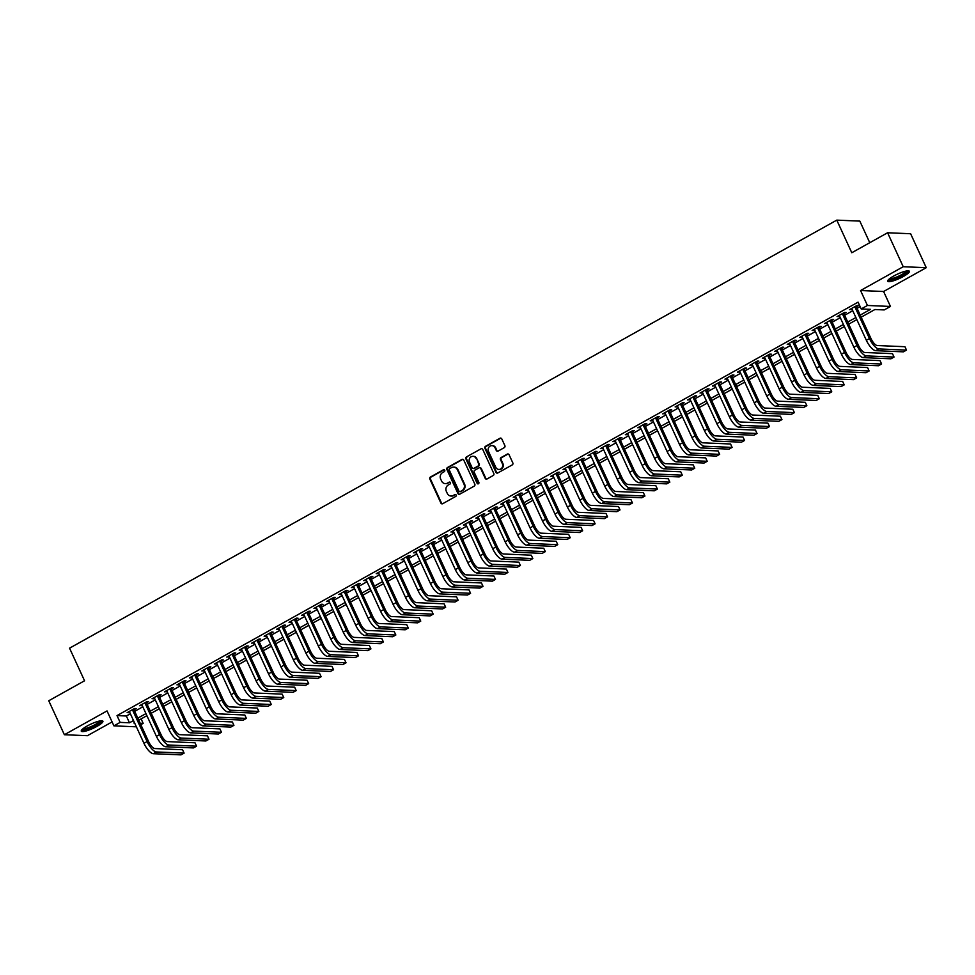<?xml version="1.0" encoding="UTF-8"?>
<svg xmlns="http://www.w3.org/2000/svg" width="975" height="975" viewBox="0 0 975 975"><rect width="100%" height="100%" fill="white"/><g stroke="black" fill="none" stroke-linecap="round" stroke-linejoin="round"><path stroke-width="1.46" d="M444.722 470.23A1.048 0.963 -87.6 0 0 443.442 469.767L430.45 477.019A1.499 1.365 -87.6 0 0 429.841 479.03L440.883 503.039A1.499 1.365 -87.6 0 0 442.723 503.697L455.703 496.446A1.048 0.963 -87.6 0 0 455.325 494.459A1.048 0.963 -87.6 0 0 454.85 494.581L453.168 495.519A4.79 4.375 -87.6 0 1 447.293 493.435L446.367 491.437A4.79 4.375 -87.6 0 1 448.317 484.977L449.999 484.039A1.048 0.963 -87.6 0 0 449.621 482.064A1.048 0.963 -87.6 0 0 449.146 482.174L447.464 483.112A4.79 4.375 -87.6 0 1 441.59 481.028L440.663 479.03A4.79 4.375 -87.6 0 1 442.613 472.582L444.295 471.644A1.048 0.963 -87.6 0 0 444.722 470.23M444.222 469.731A1.048 0.963 -87.6 0 0 444.064 469.804L431.072 477.043A1.499 1.365 -87.6 0 0 430.462 479.066L441.504 503.063A1.499 1.365 -87.6 0 0 442.357 503.831M455.63 494.532A1.048 0.963 -87.6 0 0 455.471 494.605L453.168 495.519M449.926 482.138A1.048 0.963 -87.6 0 0 449.768 482.198L447.464 483.112M893.685 276.047A11.907 2.377 155.3 0 0 887.725 281.227A11.907 2.377 155.3 0 0 903.398 276.461A11.907 2.377 155.3 0 0 909.358 271.269A11.907 2.377 155.3 0 0 893.685 276.047M87.226 725.973A11.907 2.377 155.3 0 0 81.266 731.152A11.907 2.377 155.3 0 0 96.939 726.387A11.907 2.377 155.3 0 0 102.899 721.195A11.907 2.377 155.3 0 0 87.226 725.973M504.27 447.647A1.499 1.365 -87.6 0 0 504.879 445.636L501.784 438.896A1.499 1.365 -87.6 0 0 499.956 438.25L485.526 446.294A1.499 1.365 -87.6 0 0 484.916 448.305L495.958 472.314A1.499 1.365 -87.6 0 0 497.798 472.96L512.216 464.917A1.499 1.365 -87.6 0 0 512.826 462.906L509.084 454.764A1.499 1.365 -87.6 0 0 507.256 454.118L501.077 457.555A1.499 1.365 -87.6 0 0 500.467 459.578L502.32 463.612A4.01 3.656 -87.6 0 1 498.883 469.438A4.01 3.656 -87.6 0 1 495.788 467.257L488.512 451.449A4.01 3.656 -87.6 0 1 491.948 445.624A4.01 3.656 -87.6 0 1 495.056 447.805L496.263 450.438A1.499 1.365 -87.6 0 0 498.103 451.096L504.27 447.647M887.591 232.757L910.626 233.744L926.25 267.698L903.216 266.723L887.591 232.757L851.784 252.744L836.782 220.131L69.554 648.168L84.557 680.782L48.75 700.757L64.374 734.723L107.031 710.921L113.904 725.863L120.132 722.39L117.012 715.601L858.073 302.152L861.205 308.953L867.433 305.467L890.467 306.455L884.24 309.928L874.904 309.526L861.157 317.192M903.216 266.723L860.559 290.526L867.433 305.467M463.771 460.102A1.499 1.365 -87.6 0 0 461.931 459.457L447.501 467.5A1.499 1.365 -87.6 0 0 446.891 469.523L457.933 493.521A1.499 1.365 -87.6 0 0 459.773 494.179L474.203 486.135A1.499 1.365 -87.6 0 0 474.813 484.112L463.771 460.102M466.513 456.897L480.943 448.853A1.499 1.365 -87.6 0 1 482.771 449.499L493.813 473.509A1.499 1.365 -87.6 0 1 493.204 475.52L487.037 478.969A1.499 1.365 -87.6 0 1 485.197 478.311L480.724 468.585A1.499 1.365 -87.6 0 0 478.883 467.927L474.788 470.218A1.499 1.365 -87.6 0 0 474.179 472.229L478.847 482.369A1.048 0.963 -87.6 0 1 477.945 483.893A1.048 0.963 -87.6 0 1 477.128 483.32L465.904 458.92A1.499 1.365 -87.6 0 1 466.513 456.897L480.943 448.853M64.374 734.723L87.409 735.698L112.088 721.927M133.977 709.776L136.159 708.557L134.599 708.496L127.128 712.664L129.651 712.189M146.433 702.829L148.614 701.61L147.054 701.549L139.583 705.717L142.106 705.242M158.888 695.882L161.07 694.663L159.51 694.602L152.039 698.77L154.562 698.295M171.344 688.935L173.526 687.716L171.966 687.643L164.495 691.823L167.017 691.348M183.8 681.976L185.981 680.769L184.421 680.696L176.95 684.864L179.473 684.401M196.255 675.029L198.437 673.822L196.877 673.749L189.406 677.918L191.929 677.442M208.711 668.082L210.88 666.863L209.332 666.803L201.862 670.971L204.372 670.495M221.167 661.135L223.336 659.917L221.788 659.856L214.317 664.024L216.828 663.548M233.622 654.188L235.792 652.97L234.244 652.909L226.761 657.077L229.283 656.602M246.066 647.242L248.247 646.023L246.699 645.962L239.216 650.13L241.739 649.655M258.521 640.295L260.703 639.076L259.155 639.003L251.672 643.183L254.195 642.708M270.977 633.336L273.158 632.129L271.598 632.056L264.127 636.224L266.65 635.761M283.433 626.389L285.614 625.182L284.054 625.109L276.583 629.277L279.106 628.802M295.888 619.442L298.07 618.223L296.51 618.162L289.039 622.33L291.562 621.855M308.344 612.495L310.525 611.276L308.965 611.215L301.494 615.383L304.017 614.908M320.799 605.548L322.981 604.329L321.421 604.268L313.95 608.437L316.473 607.961M333.255 598.601L335.437 597.383L333.877 597.322L326.406 601.49L328.928 601.014M345.711 591.654L347.892 590.436L346.332 590.362L338.861 594.531L341.384 594.067M358.166 584.695L360.348 583.489L358.788 583.416L351.317 587.584L353.84 587.121M370.622 577.748L372.803 576.542L371.243 576.469L363.773 580.637L366.295 580.162M383.077 570.802L385.259 569.583L383.699 569.522L376.228 573.69L378.751 573.215M395.533 563.855L397.715 562.636L396.155 562.575L388.684 566.743L391.207 566.268M407.989 556.908L410.17 555.689L408.61 555.628L401.139 559.796L403.662 559.321M420.444 549.961L422.614 548.742L421.066 548.681L413.595 552.849L416.106 552.374M432.9 543.014L435.069 541.795L433.522 541.722L426.051 545.89L428.561 545.427M445.356 536.055L447.525 534.848L445.977 534.775L438.494 538.943L441.017 538.48M457.799 529.108L459.981 527.889L458.433 527.828L450.95 531.997L453.472 531.521M470.255 522.161L472.436 520.942L470.888 520.882L463.405 525.05L465.928 524.574M482.71 515.214L484.892 513.996L483.332 513.935L475.861 518.103L478.384 517.628M495.166 508.268L497.347 507.049L495.788 506.988L488.317 511.156L490.839 510.681M507.622 501.321L509.803 500.102L508.243 500.041L500.772 504.209L503.295 503.734M520.077 494.374L522.259 493.155L520.699 493.082L513.228 497.25L515.751 496.787M532.533 487.415L534.714 486.208L533.154 486.135L525.683 490.303L528.206 489.84M544.988 480.468L547.17 479.249L545.61 479.188L538.139 483.356L540.662 482.881M557.444 473.521L559.626 472.302L558.066 472.241L550.595 476.409L553.117 475.934M569.9 466.574L572.081 465.355L570.521 465.294L563.05 469.462L565.573 468.987M582.355 459.627L584.537 458.408L582.977 458.347L575.506 462.516L578.029 462.04M594.811 452.68L596.992 451.462L595.433 451.388L587.962 455.569L590.484 455.093M607.267 445.733L609.448 444.515L607.888 444.442L600.417 448.61L602.94 448.147M619.722 438.774L621.904 437.568L620.344 437.495L612.873 441.663L615.396 441.2M632.178 431.827L634.347 430.609L632.799 430.548L625.328 434.716L627.839 434.241M644.633 424.881L646.803 423.662L645.255 423.601L637.784 427.769L640.295 427.294M657.089 417.934L659.258 416.715L657.711 416.654L650.227 420.822L652.75 420.347M669.533 410.987L671.714 409.768L670.166 409.707L662.683 413.875L665.206 413.4M681.988 404.04L684.17 402.821L682.622 402.748L675.139 406.928L677.662 406.453M694.444 397.081L696.625 395.874L695.065 395.801L687.594 399.969L690.117 399.506M706.899 390.134L709.081 388.928L707.521 388.854L700.05 393.023L702.573 392.547M719.355 383.187L721.537 381.968L719.977 381.908L712.506 386.076L715.028 385.6M731.811 376.24L733.992 375.022L732.432 374.961L724.961 379.129L727.484 378.653M744.266 369.293L746.448 368.075L744.888 368.014L737.417 372.182L739.94 371.707M756.722 362.347L758.903 361.128L757.343 361.067L749.872 365.235L752.395 364.76M769.178 355.4L771.359 354.181L769.799 354.108L762.328 358.288L764.851 357.813M781.633 348.441L783.815 347.234L782.255 347.161L774.784 351.329L777.307 350.866M794.089 341.494L796.27 340.287L794.71 340.214L787.239 344.382L789.762 343.907M806.544 334.547L808.726 333.328L807.166 333.267L799.695 337.435L802.218 336.96M819 327.6L821.182 326.381L819.622 326.32L812.151 330.488L814.673 330.013M831.456 320.653L833.637 319.434L832.077 319.373L824.606 323.542L827.129 323.066M843.911 313.706L846.093 312.487L844.533 312.427L837.062 316.595L839.585 316.119M117.012 715.601L126.348 715.991L130.37 713.749M134.696 711.336L142.825 706.802M147.152 704.389L155.281 699.855M159.608 697.442L167.737 692.908M172.063 690.495L180.192 685.961M184.519 683.548L192.636 679.014M196.974 676.589L205.091 672.055M209.43 669.642L217.547 665.108M221.873 662.695L230.002 658.162M234.329 655.748L242.458 651.215M246.785 648.802L254.914 644.268M259.24 641.855L267.369 637.321M271.696 634.908L279.825 630.374M284.152 627.949L292.281 623.415M296.607 621.002L304.736 616.468M309.063 614.055L317.192 609.521M321.518 607.108L329.648 602.574M333.974 600.161L342.103 595.628M346.43 593.214L354.559 588.681M358.885 586.268L367.014 581.734M371.341 579.308L379.47 574.775M383.797 572.362L391.926 567.828M396.252 565.415L404.369 560.881M408.708 558.468L416.825 553.934M421.163 551.521L429.28 546.987M433.619 544.574L441.736 540.04M446.062 537.627L454.192 533.093M458.518 530.668L466.647 526.134M470.974 523.721L479.103 519.188M483.429 516.774L491.558 512.241M495.885 509.827L504.014 505.294M508.341 502.881L516.47 498.347M520.796 495.934L528.925 491.4M533.252 488.987L541.381 484.453M545.707 482.028L553.837 477.494M558.163 475.081L566.292 470.547M570.619 468.134L578.748 463.6M583.074 461.187L591.203 456.653M595.53 454.24L603.659 449.707M607.986 447.293L616.102 442.76M620.441 440.334L628.558 435.801M632.897 433.388L641.014 428.854M645.352 426.441L653.469 421.907M657.796 419.494L665.925 414.96M670.252 412.547L678.381 408.013M682.707 405.6L690.836 401.066M695.163 398.653L703.292 394.119M707.618 391.694L715.747 387.16M720.074 384.747L728.203 380.213M732.53 377.8L740.659 373.267M744.985 370.853L753.114 366.32M757.441 363.907L765.57 359.373M769.897 356.96L778.026 352.426M782.352 350.013L790.481 345.479M794.808 343.054L802.937 338.52M807.263 336.107L815.392 331.573M819.719 329.16L827.848 324.626M832.175 322.213L840.292 317.679M844.63 315.266L852.747 310.733M857.086 308.319L860.133 306.613M856.367 306.759L858.536 305.541L856.988 305.467L849.517 309.636L852.028 309.173M869.761 242.714L859.816 221.106L836.782 220.131M860.559 290.526L883.594 291.501L926.25 267.698M883.594 291.501L890.467 306.455M141.119 718.904L143.167 723.365L140.827 724.669M860.206 315.108L870.541 309.343L861.205 308.953M120.132 722.39L129.468 722.792L133.49 720.549M137.816 718.136L145.945 713.602M150.272 711.177L158.401 706.643M162.728 704.23L170.857 699.697M175.183 697.283L183.312 692.75M187.639 690.337L195.768 685.803M200.094 683.39L208.223 678.856M212.55 676.443L220.679 671.909M225.006 669.496L233.135 664.962M237.461 662.537L245.59 658.003M249.917 655.59L258.046 651.056M262.373 648.643L270.489 644.109M274.828 641.696L282.945 637.162M287.284 634.749L295.401 630.216M299.739 627.803L307.856 623.269M312.183 620.856L320.312 616.322M324.638 613.897L332.768 609.363M337.094 606.95L345.223 602.416M349.55 600.003L357.679 595.469M362.005 593.056L370.134 588.522M374.461 586.109L382.59 581.575M386.917 579.162L395.046 574.628M399.372 572.215L407.501 567.682M411.828 565.256L419.957 560.722M424.283 558.309L432.413 553.776M436.739 551.362L444.868 546.829M449.195 544.416L457.324 539.882M461.65 537.469L469.779 532.935M474.106 530.522L482.223 525.988M486.562 523.563L494.678 519.029M499.017 516.616L507.134 512.082M511.473 509.669L519.59 505.135M523.916 502.722L532.045 498.188M536.372 495.775L544.501 491.242M548.827 488.828L556.957 484.295M561.283 481.882L569.412 477.348M573.739 474.923L581.868 470.389M586.194 467.976L594.323 463.442M598.65 461.029L606.779 456.495M611.106 454.082L619.235 449.548M623.561 447.135L631.69 442.601M636.017 440.188L644.146 435.654M648.473 433.241L656.602 428.707M660.928 426.282L669.057 421.748M673.384 419.335L681.513 414.802M685.839 412.388L693.968 407.855M698.295 405.442L706.412 400.908M710.751 398.495L718.868 393.961M723.206 391.548L731.323 387.014M735.65 384.601L743.779 380.067M748.105 377.642L756.234 373.108M760.561 370.695L768.69 366.161M773.017 363.748L781.146 359.214M785.472 356.801L793.601 352.268M797.928 349.854L806.057 345.321M810.383 342.908L818.513 338.374M822.839 335.961L830.968 331.427M835.295 329.002L843.424 324.468M847.75 322.055L855.879 317.521M136.378 726.814L113.904 725.863M134.452 722.633L133.831 722.975L134.623 723.011M140.168 723.243L143.167 723.365M856.83 319.605L848.713 324.139M844.374 326.552L836.257 331.086M831.919 333.499L823.802 338.033M819.475 340.458L811.346 344.992M807.02 347.405L798.891 351.938M794.564 354.352L786.435 358.885M782.108 361.298L773.979 365.832M769.653 368.245L761.524 372.779M757.197 375.192L749.068 379.726M744.742 382.139L736.612 386.673M732.286 389.098L724.157 393.632M719.83 396.045L711.701 400.579M707.375 402.992L699.246 407.526M694.919 409.939L686.79 414.472M682.463 416.886L674.334 421.419M670.008 423.832L661.879 428.366M657.552 430.779L649.423 435.313M645.097 437.738L636.98 442.272M632.641 444.685L624.524 449.219M620.185 451.632L612.068 456.166M607.73 458.579L599.613 463.113M595.286 465.526L587.157 470.06M582.831 472.473L574.702 477.007M570.375 479.42L562.246 483.953M557.919 486.379L549.79 490.913M545.464 493.326L537.335 497.859M533.008 500.273L524.879 504.806M520.553 507.219L512.423 511.753M508.097 514.166L499.968 518.7M495.641 521.113L487.512 525.647M483.186 528.06L475.057 532.594M470.73 535.019L462.601 539.553M458.274 541.966L450.145 546.5M445.819 548.913L437.69 553.447M433.363 555.86L425.246 560.393M420.908 562.807L412.791 567.34M408.452 569.753L400.335 574.287M395.996 576.7L387.879 581.234M383.553 583.659L375.424 588.193M371.097 590.606L362.968 595.14M358.642 597.553L350.513 602.087M346.186 604.5L338.057 609.034M333.73 611.447L325.601 615.981M321.275 618.394L313.146 622.928M308.819 625.353L300.69 629.887M296.363 632.3L288.234 636.833M283.908 639.247L275.779 643.78M271.452 646.193L263.323 650.727M258.997 653.14L250.868 657.674M246.541 660.087L238.412 664.621M234.085 667.034L225.956 671.568M221.63 673.993L213.501 678.527M209.174 680.94L201.057 685.474M196.718 687.887L188.602 692.421M184.263 694.834L176.146 699.368M171.819 701.781L163.69 706.314M159.364 708.727L151.235 713.261M146.908 715.674L138.779 720.208M126.348 715.991L129.468 722.792M128.688 712.725L128.347 711.982M141.143 705.778L140.802 705.035M153.599 698.831L153.246 698.088M166.043 691.884L165.701 691.141M178.498 684.938L178.157 684.194M190.954 677.991L190.613 677.247M203.409 671.044L203.068 670.288M215.865 664.085L215.524 663.341M228.321 657.138L227.979 656.394M240.776 650.191L240.435 649.447M253.232 643.244L252.891 642.501M265.688 636.297L265.346 635.554M278.143 629.35L277.802 628.607M290.599 622.391L290.257 621.648M303.054 615.444L302.713 614.701M315.51 608.497L315.169 607.754M327.966 601.551L327.624 600.807M340.421 594.604L340.08 593.86M352.877 587.657L352.536 586.913M365.332 580.71L364.979 579.967M377.776 573.751L377.435 573.008M390.232 566.804L389.89 566.061M402.687 559.857L402.346 559.114M415.143 552.91L414.802 552.167M427.598 545.963L427.257 545.22M440.054 539.017L439.713 538.273M452.51 532.07L452.168 531.326M464.965 525.111L464.624 524.367M477.421 518.164L477.08 517.42M489.877 511.217L489.535 510.473M502.332 504.27L501.991 503.527M514.788 497.323L514.447 496.58M527.243 490.376L526.902 489.633M539.699 483.429L539.358 482.686M552.155 476.47L551.813 475.727M564.61 469.523L564.269 468.78M577.066 462.577L576.712 461.833M589.509 455.63L589.168 454.886M601.965 448.683L601.624 447.939M614.421 441.736L614.079 440.992M626.876 434.789L626.535 434.046M639.332 427.83L638.991 427.087M651.787 420.883L651.446 420.14M664.243 413.936L663.902 413.193M676.699 406.989L676.358 406.246M689.154 400.043L688.813 399.299M701.61 393.096L701.269 392.352M714.066 386.149L713.724 385.405M726.521 379.19L726.18 378.446M738.977 372.243L738.636 371.499M751.432 365.296L751.091 364.553M763.888 358.349L763.547 357.606M776.344 351.402L776.003 350.659M788.799 344.455L788.458 343.712M801.255 337.496L800.902 336.753M813.698 330.549L813.357 329.806M826.154 323.602L825.813 322.859M838.61 316.656L838.268 315.912M851.065 309.709L850.724 308.965M445.612 483.637A4.79 4.375 -87.6 0 0 448.086 483.137M451.315 496.043A4.79 4.375 -87.6 0 0 453.789 495.544M462.918 459.347A1.499 1.365 -87.6 0 0 462.552 459.481L448.122 467.537A1.499 1.365 -87.6 0 0 447.513 469.548L458.555 493.557A1.499 1.365 -87.6 0 0 459.408 494.313M449.707 468.622A1.048 0.963 -87.6 0 0 449.28 470.035L458.969 491.107A1.048 0.963 -87.6 0 0 460.261 491.558L462.028 490.571A4.79 4.375 -87.6 0 0 463.978 484.124L457.36 469.718A4.79 4.375 -87.6 0 0 451.486 467.634L449.707 468.622M460.102 491.632A1.048 0.963 -87.6 0 0 460.883 491.583L460.261 491.558M453.96 467.135A4.79 4.375 -87.6 0 1 457.982 469.743L464.6 484.148A4.79 4.375 -87.6 0 1 462.65 490.596L460.883 491.583M479.871 467.817A1.499 1.365 -87.6 0 1 481.345 468.609L485.818 478.347A1.499 1.365 -87.6 0 0 486.671 479.103M467.135 456.922A1.499 1.365 -87.6 0 0 466.525 458.945L477.75 483.344A1.048 0.963 -87.6 0 0 478.262 483.844M476.08 458.482A4.01 3.656 -87.6 0 0 472.972 456.3A4.01 3.656 -87.6 0 0 469.536 462.126L472.095 467.695A1.499 1.365 -87.6 0 0 473.935 468.341L478.03 466.062A1.499 1.365 -87.6 0 0 478.64 464.051L476.702 458.506A4.01 3.656 -87.6 0 0 473.289 456.324M473.57 468.487A1.499 1.365 -87.6 0 0 474.557 468.378L473.935 468.341M476.702 458.506L479.261 464.076A1.499 1.365 -87.6 0 1 478.652 466.087L474.557 468.378M492.265 445.648A4.01 3.656 -87.6 0 1 495.678 447.83L496.884 450.462A1.499 1.365 -87.6 0 0 497.737 451.23M499.2 469.438A4.01 3.656 -87.6 0 0 502.942 463.637L502.32 463.612M508.231 454.009A1.499 1.365 -87.6 0 0 507.878 454.143L501.698 457.58A1.499 1.365 -87.6 0 0 501.089 459.603L502.942 463.637M500.943 438.128A1.499 1.365 -87.6 0 0 500.577 438.275L486.147 446.318A1.499 1.365 -87.6 0 0 485.538 448.329L496.58 472.339A1.499 1.365 -87.6 0 0 497.433 473.107M153.319 753.699L156.427 751.957L184.104 753.127L180.997 754.869L153.319 753.699A11.444 4.071 -119.2 0 1 143.959 743.303L129.309 711.445M156.427 751.957A11.444 4.071 -119.2 0 1 147.079 741.573L132.417 709.715M133.636 709.032L148.627 741.634A7.629 2.718 60.8 0 0 154.867 748.556L182.544 749.738L184.104 753.127M100.949 720.793A10.298 2.06 -24.7 0 1 95.782 725.266A10.298 2.06 -24.7 0 1 82.229 729.398M83.033 728.691A9.543 1.901 155.3 0 0 95.16 724.571A9.543 1.901 155.3 0 0 99.877 720.952M81.388 730.397A11.834 2.364 155.3 0 0 96.403 725.29A11.834 2.364 155.3 0 0 102.253 720.805M907.396 270.867A10.298 2.06 -24.7 0 1 902.862 274.987A10.298 2.06 -24.7 0 1 892.856 279.313A10.298 2.06 -24.7 0 1 888.676 279.472M889.493 278.765A9.543 1.901 155.3 0 0 892.929 278.326A9.543 1.901 155.3 0 0 906.336 271.026M887.847 280.483A11.834 2.364 155.3 0 0 892.088 279.935A11.834 2.364 155.3 0 0 908.712 270.879M165.774 746.753L168.882 745.01L196.56 746.18L193.452 747.922L165.774 746.753A11.444 4.071 -119.2 0 1 156.414 736.357L141.765 704.498M168.882 745.01A11.444 4.071 -119.2 0 1 159.534 734.626L144.873 702.768M146.092 702.085L161.082 734.687A7.629 2.718 60.8 0 0 167.322 741.609L195 742.779L196.56 746.18M178.23 739.793L181.338 738.063L209.016 739.233L205.908 740.976L178.23 739.793A11.444 4.071 -119.2 0 1 168.87 729.41L154.221 697.552M181.338 738.063A11.444 4.071 -119.2 0 1 171.99 727.679L157.328 695.809M158.547 695.138L173.538 727.74A7.629 2.718 60.8 0 0 179.778 734.662L207.456 735.832L209.016 739.233M190.686 732.847L193.793 731.116L221.471 732.286L218.363 734.017L190.686 732.847A11.444 4.071 -119.2 0 1 181.326 722.463L166.676 690.605M193.793 731.116A11.444 4.071 -119.2 0 1 184.433 720.72L169.784 688.862M171.003 688.192L185.993 720.793A7.629 2.718 60.8 0 0 192.233 727.716L219.911 728.886L221.471 732.286M203.141 725.9L206.249 724.169L233.927 725.339L230.819 727.07L203.141 725.9A11.444 4.071 -119.2 0 1 193.781 715.516L179.132 683.658M206.249 724.169A11.444 4.071 -119.2 0 1 196.889 713.773L182.24 681.915M183.458 681.233L198.449 713.846A7.629 2.718 60.8 0 0 204.689 720.769L232.367 721.939L233.927 725.339M215.597 718.953L218.705 717.21L246.382 718.392L243.275 720.123L215.597 718.953A11.444 4.071 -119.2 0 1 206.237 708.569L191.575 676.699M218.705 717.21A11.444 4.071 -119.2 0 1 209.345 706.826L194.695 674.968M195.914 674.286L210.905 706.899A7.629 2.718 60.8 0 0 217.145 713.822L244.822 714.992L246.382 718.392M228.053 712.006L231.16 710.263L258.838 711.433L255.718 713.176L228.053 712.006A11.444 4.071 -119.2 0 1 218.692 701.622L204.031 669.752M231.16 710.263A11.444 4.071 -119.2 0 1 221.8 699.879L207.151 668.021M208.37 667.339L223.36 699.94A7.629 2.718 60.8 0 0 229.6 706.875L257.278 708.045L258.838 711.433M240.496 705.059L243.616 703.316L271.294 704.486L268.174 706.229L240.496 705.059A11.444 4.071 -119.2 0 1 231.148 694.663L216.487 662.805M243.616 703.316A11.444 4.071 -119.2 0 1 234.256 692.932L219.607 661.074M220.813 660.392L235.816 692.993A7.629 2.718 60.8 0 0 242.056 699.916L269.734 701.098L271.294 704.486M252.952 698.112L256.072 696.369L283.749 697.539L280.629 699.282L252.952 698.112A11.444 4.071 -119.2 0 1 243.604 687.716L228.942 655.858M256.072 696.369A11.444 4.071 -119.2 0 1 246.712 685.986L232.062 654.115M233.269 653.445L248.272 686.047A7.629 2.718 60.8 0 0 254.512 692.969L282.189 694.139L283.749 697.539M265.407 691.153L268.527 689.422L296.205 690.592L293.085 692.335L265.407 691.153A11.444 4.071 -119.2 0 1 256.059 680.769L241.398 648.911M268.527 689.422A11.444 4.071 -119.2 0 1 259.167 679.039L244.518 647.168M245.724 646.498L260.727 679.1A7.629 2.718 60.8 0 0 266.967 686.022L294.645 687.192L296.205 690.592M277.863 684.206L280.983 682.476L308.661 683.646L305.541 685.376L277.863 684.206A11.444 4.071 -119.2 0 1 268.515 673.822L253.853 641.964M280.983 682.476A11.444 4.071 -119.2 0 1 271.623 672.08L256.973 640.222M258.18 639.551L273.183 672.153A7.629 2.718 60.8 0 0 279.423 679.075L307.101 680.245L308.661 683.646M290.318 677.259L293.438 675.529L321.116 676.699L317.996 678.429L290.318 677.259A11.444 4.071 -119.2 0 1 280.971 666.876L266.309 635.017M293.438 675.529A11.444 4.071 -119.2 0 1 284.078 665.133L269.429 633.275M270.636 632.592L285.638 665.206A7.629 2.718 60.8 0 0 291.878 672.128L319.544 673.298L321.116 676.699M302.774 670.312L305.894 668.57L333.572 669.752L330.452 671.483L302.774 670.312A11.444 4.071 -119.2 0 1 293.414 659.929L278.765 628.058M305.894 668.57A11.444 4.071 -119.2 0 1 296.534 658.186L281.885 626.328M283.091 625.645L298.094 658.259A7.629 2.718 60.8 0 0 304.322 665.182L332 666.352L333.572 669.752M315.23 663.366L318.35 661.623L346.028 662.793L342.908 664.536L315.23 663.366A11.444 4.071 -119.2 0 1 305.87 652.97L291.22 621.112M318.35 661.623A11.444 4.071 -119.2 0 1 308.99 651.239L294.328 619.381M295.547 618.698L310.55 651.3A7.629 2.718 60.8 0 0 316.778 658.235L344.455 659.405L346.028 662.793M327.685 656.419L330.805 654.676L358.483 655.846L355.363 657.589L327.685 656.419A11.444 4.071 -119.2 0 1 318.325 646.023L303.676 614.165M330.805 654.676A11.444 4.071 -119.2 0 1 321.445 644.292L306.784 612.434M308.002 611.752L323.005 644.353A7.629 2.718 60.8 0 0 329.233 651.276L356.911 652.458L358.483 655.846M340.141 649.472L343.249 647.729L370.927 648.899L367.819 650.642L340.141 649.472A11.444 4.071 -119.2 0 1 330.781 639.076L316.132 607.218M343.249 647.729A11.444 4.071 -119.2 0 1 333.901 637.345L319.239 605.475M320.458 604.805L335.449 637.406A7.629 2.718 60.8 0 0 341.689 644.329L369.367 645.499L370.927 648.899M352.597 642.513L355.704 640.782L383.382 641.952L380.274 643.695L352.597 642.513A11.444 4.071 -119.2 0 1 343.237 632.129L328.587 600.271M355.704 640.782A11.444 4.071 -119.2 0 1 346.357 630.398L331.695 598.528M332.914 597.858L347.904 630.459A7.629 2.718 60.8 0 0 354.144 637.382L381.822 638.552L383.382 641.952M365.052 635.566L368.16 633.835L395.838 635.005L392.73 636.736L365.052 635.566A11.444 4.071 -119.2 0 1 355.692 625.182L341.043 593.324M368.16 633.835A11.444 4.071 -119.2 0 1 358.812 623.439L344.151 591.581M345.369 590.911L360.36 623.513A7.629 2.718 60.8 0 0 366.6 630.435L394.278 631.605L395.838 635.005M377.508 628.619L380.616 626.888L408.293 628.058L405.186 629.789L377.508 628.619A11.444 4.071 -119.2 0 1 368.148 618.235L353.498 586.377M380.616 626.888A11.444 4.071 -119.2 0 1 371.268 616.492L356.606 584.634M357.825 583.952L372.816 616.566A7.629 2.718 60.8 0 0 379.056 623.488L406.733 624.658L408.293 628.058M389.963 621.672L393.071 619.929L420.749 621.112L417.641 622.842L389.963 621.672A11.444 4.071 -119.2 0 1 380.603 611.288L365.954 579.418M393.071 619.929A11.444 4.071 -119.2 0 1 383.723 609.546L369.062 577.688M370.281 577.005L385.271 609.607A7.629 2.718 60.8 0 0 391.511 616.541L419.189 617.711L420.749 621.112M402.419 614.725L405.527 612.982L433.205 614.153L430.097 615.895L402.419 614.725A11.444 4.071 -119.2 0 1 393.059 604.329L378.41 572.471M405.527 612.982A11.444 4.071 -119.2 0 1 396.167 602.599L381.518 570.741M382.736 570.058L397.727 602.66A7.629 2.718 60.8 0 0 403.967 609.594L431.645 610.764L433.205 614.153M414.875 607.778L417.982 606.036L445.66 607.206L442.553 608.948L414.875 607.778A11.444 4.071 -119.2 0 1 405.515 597.383L390.865 565.524M417.982 606.036A11.444 4.071 -119.2 0 1 408.622 595.652L393.973 563.794M395.192 563.111L410.183 595.713A7.629 2.718 60.8 0 0 416.423 602.635L444.1 603.817L445.66 607.206M427.33 600.819L430.438 599.089L458.116 600.259L455.008 602.002L427.33 600.819A11.444 4.071 -119.2 0 1 417.97 590.436L403.309 558.577M430.438 599.089A11.444 4.071 -119.2 0 1 421.078 588.705L406.429 556.835M407.648 556.164L422.638 588.766A7.629 2.718 60.8 0 0 428.878 595.688L456.556 596.858L458.116 600.259M439.786 593.872L442.894 592.142L470.572 593.312L467.464 595.043L439.786 593.872A11.444 4.071 -119.2 0 1 430.426 583.489L415.764 551.631M442.894 592.142A11.444 4.071 -119.2 0 1 433.534 581.746L418.884 549.888M420.103 549.217L435.094 581.819A7.629 2.718 60.8 0 0 441.334 588.742L469.012 589.912L470.572 593.312M452.229 586.926L455.349 585.195L483.027 586.365L479.907 588.096L452.229 586.926A11.444 4.071 -119.2 0 1 442.882 576.542L428.22 544.684M455.349 585.195A11.444 4.071 -119.2 0 1 445.989 574.799L431.34 542.941M432.559 542.271L447.549 574.872A7.629 2.718 60.8 0 0 453.789 581.795L481.467 582.965L483.027 586.365M464.685 579.979L467.805 578.248L495.483 579.418L492.363 581.149L464.685 579.979A11.444 4.071 -119.2 0 1 455.337 569.595L440.676 537.737M467.805 578.248A11.444 4.071 -119.2 0 1 458.445 567.852L443.796 535.994M445.002 535.312L460.005 567.925A7.629 2.718 60.8 0 0 466.245 574.848L493.923 576.018L495.483 579.418M477.141 573.032L480.261 571.289L507.938 572.471L504.818 574.202L477.141 573.032A11.444 4.071 -119.2 0 1 467.793 562.648L453.131 530.778M480.261 571.289A11.444 4.071 -119.2 0 1 470.901 560.905L456.251 529.047M457.458 528.365L472.461 560.966A7.629 2.718 60.8 0 0 478.701 567.901L506.378 569.071L507.938 572.471M489.596 566.085L492.716 564.342L520.394 565.512L517.274 567.255L489.596 566.085A11.444 4.071 -119.2 0 1 480.248 555.689L465.587 523.831M492.716 564.342A11.444 4.071 -119.2 0 1 483.356 553.958L468.707 522.1M469.913 521.418L484.916 554.019A7.629 2.718 60.8 0 0 491.156 560.954L518.834 562.124L520.394 565.512M502.052 559.138L505.172 557.395L532.85 558.565L529.73 560.308L502.052 559.138A11.444 4.071 -119.2 0 1 492.704 548.742L478.043 516.884M505.172 557.395A11.444 4.071 -119.2 0 1 495.812 547.012L481.163 515.153M482.369 514.471L497.372 547.072A7.629 2.718 60.8 0 0 503.612 553.995L531.29 555.177L532.85 558.565M514.508 552.179L517.628 550.448L545.305 551.618L542.185 553.361L514.508 552.179A11.444 4.071 -119.2 0 1 505.148 541.795L490.498 509.937M517.628 550.448A11.444 4.071 -119.2 0 1 508.268 540.065L493.618 508.194M494.825 507.524L509.827 540.126A7.629 2.718 60.8 0 0 516.067 547.048L543.733 548.218L545.305 551.618M526.963 545.232L530.083 543.502L557.761 544.672L554.641 546.402L526.963 545.232A11.444 4.071 -119.2 0 1 517.603 534.848L502.954 502.99M530.083 543.502A11.444 4.071 -119.2 0 1 520.723 533.106L506.074 501.247M507.28 500.577L522.283 533.179A7.629 2.718 60.8 0 0 528.511 540.101L556.189 541.271L557.761 544.672M539.419 538.285L542.539 536.555L570.217 537.725L567.097 539.455L539.419 538.285A11.444 4.071 -119.2 0 1 530.059 527.902L515.409 496.043M542.539 536.555A11.444 4.071 -119.2 0 1 533.179 526.159L518.517 494.301M519.736 493.63L534.739 526.232A7.629 2.718 60.8 0 0 540.967 533.154L568.644 534.324L570.217 537.725M551.874 531.338L554.994 529.596L582.66 530.778L579.552 532.508L551.874 531.338A11.444 4.071 -119.2 0 1 542.514 520.955L527.865 489.097M554.994 529.596A11.444 4.071 -119.2 0 1 545.634 519.212L530.973 487.354M532.192 486.671L547.194 519.285A7.629 2.718 60.8 0 0 553.422 526.207L581.1 527.378L582.66 530.778M564.33 524.392L567.438 522.649L595.116 523.819L592.008 525.562L564.33 524.392A11.444 4.071 -119.2 0 1 554.97 514.008L540.321 482.138M567.438 522.649A11.444 4.071 -119.2 0 1 558.09 512.265L543.428 480.407M544.647 479.724L559.638 512.326A7.629 2.718 60.8 0 0 565.878 519.261L593.556 520.431L595.116 523.819M576.786 517.445L579.893 515.702L607.571 516.872L604.463 518.615L576.786 517.445A11.444 4.071 -119.2 0 1 567.426 507.049L552.776 475.191M579.893 515.702A11.444 4.071 -119.2 0 1 570.546 505.318L555.884 473.46M557.103 472.778L572.093 505.379A7.629 2.718 60.8 0 0 578.333 512.302L606.011 513.484L607.571 516.872M589.241 510.498L592.349 508.755L620.027 509.925L616.919 511.668L589.241 510.498A11.444 4.071 -119.2 0 1 579.881 500.102L565.232 468.244M592.349 508.755A11.444 4.071 -119.2 0 1 583.001 498.371L568.34 466.513M569.558 465.831L584.549 498.432A7.629 2.718 60.8 0 0 590.789 505.355L618.467 506.525L620.027 509.925M601.697 503.539L604.805 501.808L632.483 502.978L629.375 504.721L601.697 503.539A11.444 4.071 -119.2 0 1 592.337 493.155L577.688 461.297M604.805 501.808A11.444 4.071 -119.2 0 1 595.457 491.424L580.795 459.554M582.014 458.884L597.005 491.485A7.629 2.718 60.8 0 0 603.245 498.408L630.922 499.578L632.483 502.978M614.153 496.592L617.26 494.861L644.938 496.031L641.83 497.762L614.153 496.592A11.444 4.071 -119.2 0 1 604.793 486.208L590.143 454.35M617.26 494.861A11.444 4.071 -119.2 0 1 607.9 484.465L593.251 452.607M594.47 451.937L609.46 484.538A7.629 2.718 60.8 0 0 615.7 491.461L643.378 492.631L644.938 496.031M626.608 489.645L629.716 487.914L657.394 489.084L654.286 490.815L626.608 489.645A11.444 4.071 -119.2 0 1 617.248 479.261L602.599 447.403M629.716 487.914A11.444 4.071 -119.2 0 1 620.356 477.518L605.707 445.66M606.925 444.99L621.916 477.592A7.629 2.718 60.8 0 0 628.156 484.514L655.834 485.684L657.394 489.084M639.064 482.698L642.172 480.955L669.849 482.138L666.742 483.868L639.064 482.698A11.444 4.071 -119.2 0 1 629.704 472.314L615.042 440.456M642.172 480.955A11.444 4.071 -119.2 0 1 632.812 470.572L618.162 438.713M619.381 438.031L634.372 470.645A7.629 2.718 60.8 0 0 640.612 477.567L668.289 478.737L669.849 482.138M651.519 475.751L654.627 474.008L682.305 475.178L679.197 476.921L651.519 475.751A11.444 4.071 -119.2 0 1 642.159 465.367L627.498 433.497M654.627 474.008A11.444 4.071 -119.2 0 1 645.267 463.625L630.618 431.767M631.837 431.084L646.827 463.686A7.629 2.718 60.8 0 0 653.067 470.62L680.745 471.79L682.305 475.178M663.975 468.804L667.083 467.062L694.761 468.232L691.641 469.974L663.975 468.804A11.444 4.071 -119.2 0 1 654.615 458.408L639.953 426.55M667.083 467.062A11.444 4.071 -119.2 0 1 657.723 456.678L643.073 424.82M644.292 424.137L659.283 456.739A7.629 2.718 60.8 0 0 665.523 463.661L693.201 464.843L694.761 468.232M676.418 461.857L679.538 460.115L707.216 461.285L704.096 463.028L676.418 461.857A11.444 4.071 -119.2 0 1 667.071 451.462L652.409 419.603M679.538 460.115A11.444 4.071 -119.2 0 1 670.178 449.731L655.529 417.873M656.736 417.19L671.738 449.792A7.629 2.718 60.8 0 0 677.978 456.714L705.656 457.884L707.216 461.285M688.874 454.898L691.994 453.168L719.672 454.338L716.552 456.081L688.874 454.898A11.444 4.071 -119.2 0 1 679.526 444.515L664.865 412.657M691.994 453.168A11.444 4.071 -119.2 0 1 682.634 442.784L667.985 410.914M669.191 410.243L684.194 442.845A7.629 2.718 60.8 0 0 690.434 449.768L718.112 450.938L719.672 454.338M701.33 447.952L704.45 446.221L732.128 447.391L729.007 449.122L701.33 447.952A11.444 4.071 -119.2 0 1 691.982 437.568L677.32 405.71M704.45 446.221A11.444 4.071 -119.2 0 1 695.09 435.825L680.44 403.967M681.647 403.297L696.65 435.898A7.629 2.718 60.8 0 0 702.89 442.821L730.568 443.991L732.128 447.391M713.785 441.005L716.905 439.274L744.583 440.444L741.463 442.175L713.785 441.005A11.444 4.071 -119.2 0 1 704.438 430.621L689.776 398.763M716.905 439.274A11.444 4.071 -119.2 0 1 707.545 428.878L692.896 397.02M694.102 396.337L709.105 428.951A7.629 2.718 60.8 0 0 715.345 435.874L743.023 437.044L744.583 440.444M726.241 434.058L729.361 432.315L757.039 433.497L753.919 435.228L726.241 434.058A11.444 4.071 -119.2 0 1 716.881 423.674L702.232 391.804M729.361 432.315A11.444 4.071 -119.2 0 1 720.001 421.931L705.352 390.073M706.558 389.391L721.561 422.004A7.629 2.718 60.8 0 0 727.801 428.927L755.467 430.097L757.039 433.497M738.697 427.111L741.817 425.368L769.494 426.538L766.374 428.281L738.697 427.111A11.444 4.071 -119.2 0 1 729.337 416.727L714.687 384.857M741.817 425.368A11.444 4.071 -119.2 0 1 732.457 414.984L717.807 383.126M719.014 382.444L734.017 415.045A7.629 2.718 60.8 0 0 740.244 421.98L767.922 423.15L769.494 426.538M751.152 420.164L754.272 418.421L781.95 419.591L778.83 421.334L751.152 420.164A11.444 4.071 -119.2 0 1 741.792 409.768L727.143 377.91M754.272 418.421A11.444 4.071 -119.2 0 1 744.912 408.038L730.251 376.179M731.469 375.497L746.472 408.098A7.629 2.718 60.8 0 0 752.7 415.021L780.378 416.203L781.95 419.591M763.608 413.217L766.728 411.474L794.393 412.644L791.286 414.387L763.608 413.217A11.444 4.071 -119.2 0 1 754.248 402.821L739.598 370.963M766.728 411.474A11.444 4.071 -119.2 0 1 757.368 401.091L742.706 369.232M743.925 368.55L758.928 401.152A7.629 2.718 60.8 0 0 765.156 408.074L792.833 409.244L794.393 412.644M776.063 406.258L779.171 404.528L806.849 405.697L803.741 407.44L776.063 406.258A11.444 4.071 -119.2 0 1 766.703 395.874L752.054 364.016M779.171 404.528A11.444 4.071 -119.2 0 1 769.823 394.144L755.162 362.273M756.381 361.603L771.371 394.205A7.629 2.718 60.8 0 0 777.611 401.127L805.289 402.297L806.849 405.697M788.519 399.311L791.627 397.581L819.305 398.751L816.197 400.481L788.519 399.311A11.444 4.071 -119.2 0 1 779.159 388.928L764.51 357.069M791.627 397.581A11.444 4.071 -119.2 0 1 782.279 387.185L767.618 355.327M768.836 354.656L783.827 387.258A7.629 2.718 60.8 0 0 790.067 394.18L817.745 395.35L819.305 398.751M800.975 392.364L804.082 390.634L831.76 391.804L828.652 393.534L800.975 392.364A11.444 4.071 -119.2 0 1 791.615 381.981L776.965 350.122M804.082 390.634A11.444 4.071 -119.2 0 1 794.735 380.238L780.073 348.38M781.292 347.697L796.283 380.311A7.629 2.718 60.8 0 0 802.523 387.233L830.2 388.403L831.76 391.804M813.43 385.418L816.538 383.675L844.216 384.857L841.108 386.587L813.43 385.418A11.444 4.071 -119.2 0 1 804.07 375.034L789.421 343.163M816.538 383.675A11.444 4.071 -119.2 0 1 807.19 373.291L792.529 341.433M793.747 340.75L808.738 373.364A7.629 2.718 60.8 0 0 814.978 380.287L842.656 381.457L844.216 384.857M825.886 378.471L828.994 376.728L856.672 377.898L853.564 379.641L825.886 378.471A11.444 4.071 -119.2 0 1 816.526 368.075L801.877 336.217M828.994 376.728A11.444 4.071 -119.2 0 1 819.646 366.344L804.984 334.486M806.203 333.803L821.194 366.405A7.629 2.718 60.8 0 0 827.434 373.34L855.112 374.51L856.672 377.898M838.342 371.524L841.449 369.781L869.127 370.951L866.019 372.694L838.342 371.524A11.444 4.071 -119.2 0 1 828.982 361.128L814.332 329.27M841.449 369.781A11.444 4.071 -119.2 0 1 832.089 359.397L817.44 327.539M818.659 326.857L833.649 359.458A7.629 2.718 60.8 0 0 839.889 366.381L867.567 367.563L869.127 370.951M850.797 364.577L853.905 362.834L881.583 364.004L878.475 365.747L850.797 364.577A11.444 4.071 -119.2 0 1 841.437 354.181L826.788 322.323M853.905 362.834A11.444 4.071 -119.2 0 1 844.545 352.45L829.896 320.58M831.114 319.91L846.105 352.511A7.629 2.718 60.8 0 0 852.345 359.434L880.023 360.604L881.583 364.004M863.253 357.618L866.361 355.887L894.038 357.057L890.931 358.8L863.253 357.618A11.444 4.071 -119.2 0 1 853.893 347.234L839.231 315.376M866.361 355.887A11.444 4.071 -119.2 0 1 857.001 345.503L842.351 313.633M843.57 312.963L858.561 345.564A7.629 2.718 60.8 0 0 864.801 352.487L892.478 353.657L894.038 357.057M875.708 350.671L878.816 348.94L906.494 350.11L903.374 351.841L875.708 350.671A11.444 4.071 -119.2 0 1 866.348 340.287L851.687 308.429M878.816 348.94A11.444 4.071 -119.2 0 1 869.456 338.544L854.807 306.686M856.026 306.016L871.016 338.617A7.629 2.718 60.8 0 0 877.256 345.54L904.934 346.71L906.494 350.11M444.064 469.804L443.442 469.767M455.471 494.605L454.85 494.581M449.768 482.198L449.146 482.174M441.504 503.063L440.883 503.039M430.462 479.066L429.841 479.03M431.072 477.043L430.45 477.019M458.555 493.557L457.933 493.521M447.513 469.548L446.891 469.523M448.122 467.537L447.501 467.5M462.552 459.481L461.931 459.457M462.65 490.596L462.028 490.571M464.6 484.148L463.978 484.124M457.982 469.743L457.36 469.718M485.818 478.347L485.197 478.311M481.345 468.609L480.724 468.585M477.75 483.344L477.128 483.32M466.525 458.945L465.904 458.92M478.652 466.087L478.03 466.062M479.261 464.076L478.64 464.051M496.884 450.462L496.263 450.438M495.678 447.83L495.056 447.805M501.089 459.603L500.467 459.578M501.698 457.58L501.077 457.555M507.878 454.143L507.256 454.118M496.58 472.339L495.958 472.314M485.538 448.329L484.916 448.305M486.147 446.318L485.526 446.294M500.577 438.275L499.956 438.25M143.959 743.303L147.079 741.573M156.414 736.357L159.534 734.626M168.87 729.41L171.99 727.679M181.326 722.463L184.433 720.72M193.781 715.516L196.889 713.773M206.237 708.569L209.345 706.826M218.692 701.622L221.8 699.879M231.148 694.663L234.256 692.932M243.604 687.716L246.712 685.986M256.059 680.769L259.167 679.039M268.515 673.822L271.623 672.08M280.971 666.876L284.078 665.133M293.414 659.929L296.534 658.186M305.87 652.97L308.99 651.239M318.325 646.023L321.445 644.292M330.781 639.076L333.901 637.345M343.237 632.129L346.357 630.398M355.692 625.182L358.812 623.439M368.148 618.235L371.268 616.492M380.603 611.288L383.723 609.546M393.059 604.329L396.167 602.599M405.515 597.383L408.622 595.652M417.97 590.436L421.078 588.705M430.426 583.489L433.534 581.746M442.882 576.542L445.989 574.799M455.337 569.595L458.445 567.852M467.793 562.648L470.901 560.905M480.248 555.689L483.356 553.958M492.704 548.742L495.812 547.012M505.148 541.795L508.268 540.065M517.603 534.848L520.723 533.106M530.059 527.902L533.179 526.159M542.514 520.955L545.634 519.212M554.97 514.008L558.09 512.265M567.426 507.049L570.546 505.318M579.881 500.102L583.001 498.371M592.337 493.155L595.457 491.424M604.793 486.208L607.9 484.465M617.248 479.261L620.356 477.518M629.704 472.314L632.812 470.572M642.159 465.367L645.267 463.625M654.615 458.408L657.723 456.678M667.071 451.462L670.178 449.731M679.526 444.515L682.634 442.784M691.982 437.568L695.09 435.825M704.438 430.621L707.545 428.878M716.881 423.674L720.001 421.931M729.337 416.727L732.457 414.984M741.792 409.768L744.912 408.038M754.248 402.821L757.368 401.091M766.703 395.874L769.823 394.144M779.159 388.928L782.279 387.185M791.615 381.981L794.735 380.238M804.07 375.034L807.19 373.291M816.526 368.075L819.646 366.344M828.982 361.128L832.089 359.397M841.437 354.181L844.545 352.45M853.893 347.234L857.001 345.503M866.348 340.287L869.456 338.544M445.916 483.661L445.295 483.637M451.62 496.068L450.998 496.043M460.407 491.705L459.786 491.668M454.265 467.135L453.643 467.11M480.188 467.793L479.566 467.768M473.594 456.324L472.972 456.3M473.874 468.536L473.253 468.512M492.582 445.648L491.948 445.624M499.505 469.462L498.883 469.438"/></g></svg>
